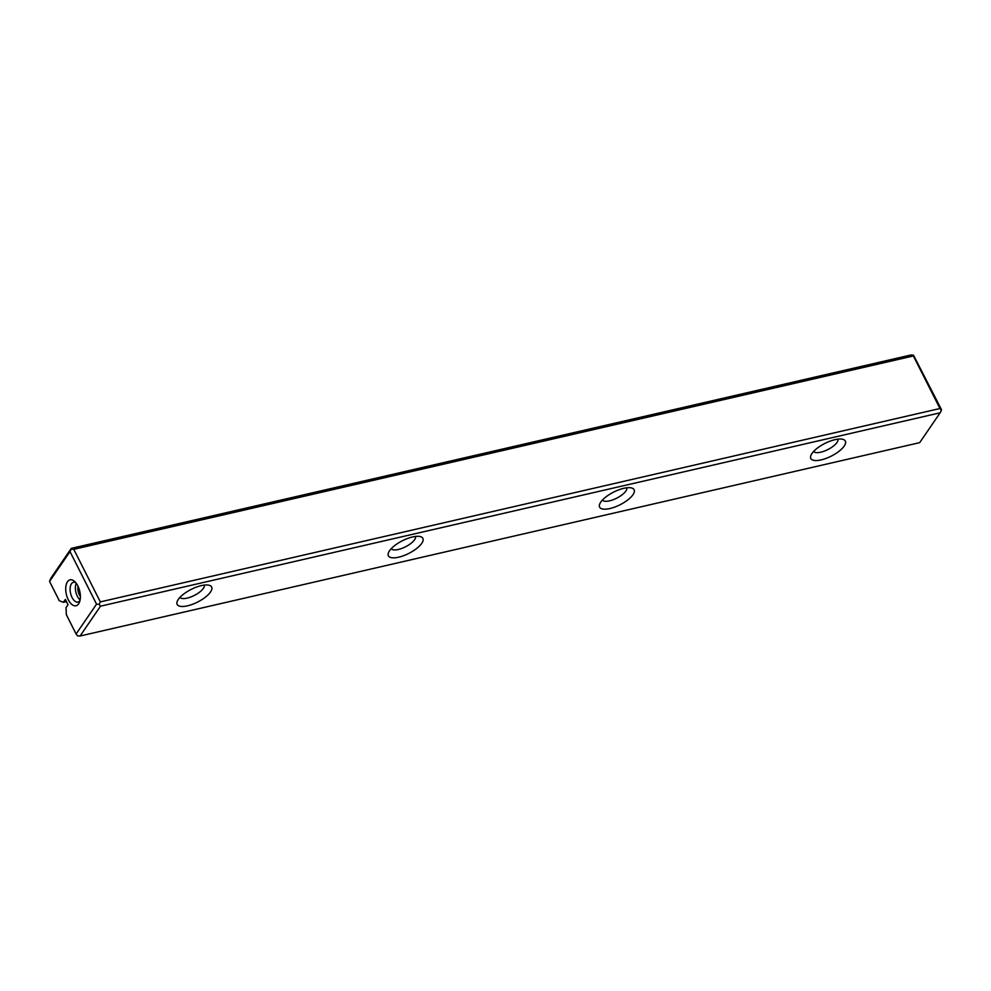 <?xml version="1.0" encoding="UTF-8"?>
<svg xmlns="http://www.w3.org/2000/svg" width="991" height="991" viewBox="0 0 991 991"><rect width="100%" height="100%" fill="white"/><g stroke="black" fill="none" stroke-linecap="round" stroke-linejoin="round"><path stroke-width="1.49" d="M66.459 601.624L63.374 602.342L65.356 599.444L68.02 604.708L66.038 607.594L66.347 614.693L76.096 633.992L96.548 604.151L70.002 551.591L49.55 581.432L50.863 578.199L71.315 548.357L910.927 354.989L913.479 355.162L913.392 355.955L73.78 549.324L100.326 601.896L939.951 408.515L913.392 355.955M913.479 355.162L941.45 409.568L941.363 410.361L939.951 408.515M49.55 581.432L59.299 600.732L63.374 602.342M68.28 599.753A13.292 6.875 -103 0 0 79.478 602.181A13.292 6.875 -103 0 0 74.721 581.544A13.292 6.875 -103 0 0 66.508 583.711A13.292 6.875 -103 0 0 68.28 599.753M623.785 488.315A19.312 7.098 -26.8 0 1 631.416 487.919A19.312 7.098 -26.8 0 1 620.056 504.766A19.312 7.098 -26.8 0 1 599.753 503.924A19.312 7.098 -26.8 0 1 623.785 488.315M412.553 536.961A19.312 7.098 -26.8 0 1 420.196 536.565A19.312 7.098 -26.8 0 1 408.825 553.412A19.312 7.098 -26.8 0 1 388.522 552.569A19.312 7.098 -26.8 0 1 412.553 536.961M201.334 585.607A19.312 7.098 -26.8 0 1 208.965 585.223A19.312 7.098 -26.8 0 1 197.605 602.057A19.312 7.098 -26.8 0 1 177.302 601.215A19.312 7.098 -26.8 0 1 201.334 585.607M835.004 439.67A19.312 7.098 -26.8 0 1 842.647 439.273A19.312 7.098 -26.8 0 1 831.276 456.12A19.312 7.098 -26.8 0 1 810.972 455.278A19.312 7.098 -26.8 0 1 835.004 439.67M80.073 636.011L919.685 442.643L940.137 412.801L100.525 606.17L80.073 636.011L77.521 635.838L76.096 633.992M813.661 451.413A13.614 5.005 153.2 0 0 827.943 449.518A13.614 5.005 153.2 0 0 837.94 439.149M602.441 500.059A13.614 5.005 153.2 0 0 616.724 498.163A13.614 5.005 153.2 0 0 626.708 487.795M391.222 548.704A13.614 5.005 153.2 0 0 405.492 546.809A13.614 5.005 153.2 0 0 415.489 536.441M179.99 597.35A13.614 5.005 153.2 0 0 194.273 595.455A13.614 5.005 153.2 0 0 204.27 585.086M80.382 596.433A7.792 4.026 77 0 1 79.354 594.773A7.792 4.026 77 0 1 78.054 586.313M76.295 583.315A10.133 5.24 -103 0 0 77.335 596.272A10.133 5.24 -103 0 0 80.11 599.902M75.898 582.807A10.133 5.24 -103 0 0 73.421 582.312A10.133 5.24 -103 0 0 72.058 597.486A10.133 5.24 -103 0 0 77.967 602.057A10.133 5.24 -103 0 0 79.986 600.534M71.315 548.357L71.228 549.15L73.78 549.324M940.137 412.801L941.363 410.361M100.326 601.896L99.1 604.337L100.525 606.17M71.228 549.15L70.002 551.591M96.548 604.151L99.1 604.337"/></g></svg>
